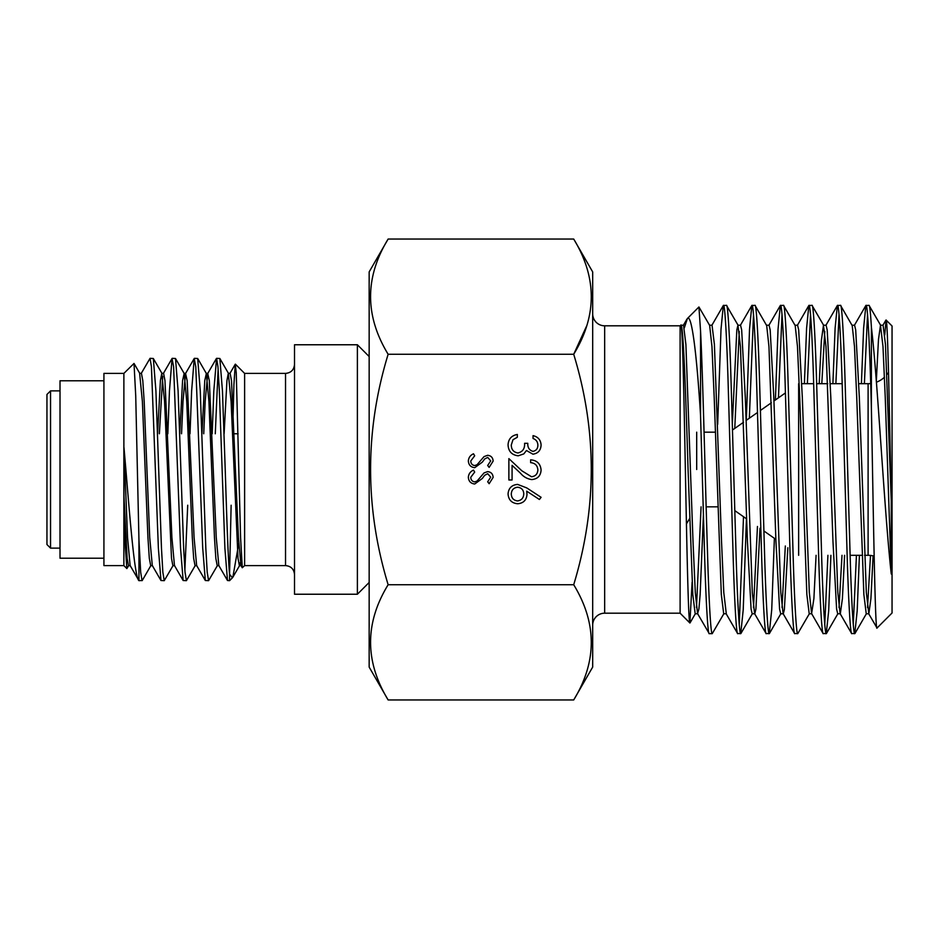 <?xml version="1.0" encoding="UTF-8"?>
<svg xmlns="http://www.w3.org/2000/svg" width="939" height="939" viewBox="0 0 939 939"><rect width="100%" height="100%" fill="white"/><g stroke="black" fill="none" stroke-linecap="round" stroke-linejoin="round"><path stroke-width="1.41" d="M50.542 548.118L50.542 390.882L46.95 394.474L46.95 544.526L50.542 548.118L60.014 548.118M357.383 344.766L357.383 594.234L294.517 594.234L294.517 344.766L357.383 344.766L369.156 356.538M238.741 543.564L232.849 577.215L232.403 577.814L229.562 574.21L229.562 580.666L227.484 580.502L224.891 548.106L219.35 390.894L217.965 366.797L216.58 358.334L213.81 390.894L212.191 433.771M215.277 433.771L218.13 368.804M216.58 358.334L219.855 358.498L222.449 390.894L225.219 469.5C226.675 515.3 228.095 559.398 229.562 574.21L231.135 505.229M150.052 358.334L153.327 358.498L155.921 390.894L161.461 548.106L162.846 572.203L164.243 580.666L160.968 580.502L158.374 548.106L151.437 366.797L150.052 358.334L141.202 373.487M172.224 358.334L175.499 358.498L178.093 390.894L183.645 548.106L185.03 572.203L186.415 580.666L183.14 580.502L180.546 548.106L173.621 366.797L172.048 358.498L169.454 390.894L167.835 433.771M194.408 358.334L197.683 358.498L200.277 390.894L205.817 548.106L207.202 572.203L208.587 580.666L205.312 580.502L202.718 548.106L195.793 366.797L194.22 358.498L191.638 390.894L190.007 433.771M142.059 580.666L140.674 572.203L138.949 539.913L138.949 580.666L142.247 580.502L150.909 565.513M164.243 580.666L173.093 565.513M187.718 505.229L184.866 570.196M186.415 580.666L195.265 565.513M208.587 580.666L217.437 565.513M244.621 565.595L285.538 565.595L285.538 373.405L244.621 373.405L244.621 565.595L242.285 567.755L240.584 537.683L236.252 372.771L235.266 364.215L233.928 384.415L232.626 433.771M103.924 380.788L60.014 380.788L60.014 558.212L103.924 558.212M123.878 565.595L123.878 373.405L103.924 373.405L103.924 565.595L123.878 565.595L126.871 568.576L125.427 547.977L123.983 496.578L123.983 447.598L125.873 469.5C130.509 525.523 134.84 577.79 138.949 580.666L130.122 565.513L127.551 537.519L123.983 447.598M138.949 539.913L135.721 395.777L134.019 363.44L123.878 373.405M128.737 565.513L126.871 568.576M152.505 565.701L150.71 565.701L149.313 558.376L147.928 537.519L142.388 401.481L139.618 373.299L141.413 373.299L142.798 380.624L144.183 401.481L149.724 537.519L152.294 565.513L160.968 580.502M159.384 433.771L162.693 376.48M157.588 433.771L160.405 380.624L161.79 373.299L163.586 373.299L164.971 380.624L171.907 537.519L174.466 565.513L183.14 580.502M181.556 433.771L182.988 401.481L185.558 373.487L187.154 380.624L194.08 537.519L196.638 565.513L205.312 580.502M203.74 433.771L205.172 401.481L207.73 373.487L209.327 380.624L216.252 537.519L218.822 565.513L227.484 580.502M224.116 433.771L226.933 380.624L228.318 373.299L230.114 373.299L231.499 380.624L238.424 537.519L240.994 565.513L242.285 567.755M228.318 373.299L231.088 401.481L238.013 558.376L239.41 565.701L241.206 565.701L241.781 564.351M123.983 496.578L127.141 558.376L128.526 565.701L130.321 565.701M161.79 373.299L164.56 401.481L171.497 558.376L172.882 565.701L174.677 565.701M179.76 433.771L182.577 380.624L184.173 373.487L186.744 401.481L192.284 537.519L193.669 558.376L195.054 565.701L196.85 565.701M201.944 433.771L204.761 380.624L206.345 373.487L208.916 401.481L214.456 537.519L215.841 558.376L217.226 565.701L219.022 565.701M232.849 577.215L239.609 565.513L240.302 562.52M369.156 271.923L369.156 667.077L388.136 699.954C364.719 661.443 364.719 623.038 388.136 584.727C364.731 507.682 364.731 430.86 388.136 354.273C364.719 315.774 364.719 277.357 388.136 239.046L369.156 271.923M573.706 239.046L592.685 271.923L592.685 667.077L573.706 699.954C597.122 661.643 597.122 623.226 573.706 584.727C597.122 507.682 597.122 430.86 573.706 354.273C597.122 315.962 597.122 277.557 573.706 239.046L388.136 239.046M891.252 501.086C889.433 413.547 887.778 318.38 886.076 320.035L892.05 326.009L892.05 612.991L877.038 628.003C875.125 634.412 873.282 508.715 871.392 408.195L871.392 327.218C877.589 378.394 884.35 512.025 891.252 573.999L891.252 501.086L885.465 344.543L883.083 325.211L880.489 325.211L878.47 339.531L876.345 380.506M891.252 573.999L885.242 397.35L882.989 346.538L880.489 325.211M873.082 555.841L870.911 598.706L868.833 613.789L866.321 592.462L859.326 397.35L855.699 329.953L854.572 325.211L851.978 325.211L840.522 305.351C841.884 303.731 843.903 338.768 845.264 387.42L850.018 551.58C851.38 600.232 853.41 635.269 854.772 633.649L851.603 633.485L840.112 613.613L837.823 592.462L830.815 397.35L827.189 329.953L826.074 325.211L823.468 325.211L821.379 340.446L819.207 383.687M868.833 613.789L866.239 613.789L863.857 594.457L856.732 397.35L854.49 346.538L852.189 325.387M824.771 331.42L821.801 383.687M844.595 555.313L842.412 598.554L840.323 613.789L837.729 613.789L836.602 609.047L832.975 541.65L825.98 346.538L823.468 325.211M816.085 555.313L813.902 598.554L811.601 613.613L809.312 592.462L802.317 397.35L798.69 329.953L797.563 325.211L794.969 325.211L783.502 305.351C784.863 303.731 786.894 338.768 788.255 387.42L793.009 551.58C794.371 600.232 796.389 635.269 797.751 633.649L794.582 633.485L783.091 613.613L780.802 592.462L773.806 397.35L770.18 329.953L769.053 325.211L766.459 325.211L754.991 305.351C756.353 303.731 758.383 338.768 759.745 387.42L764.499 551.58C765.86 600.232 767.879 635.269 769.241 633.649L766.071 633.485L754.58 613.613L752.292 592.462L745.296 397.35L741.669 329.953L740.542 325.211L737.948 325.211L736.822 329.953L732.303 424.416M811.812 613.789L809.218 613.789L806.847 594.457L799.711 397.35L797.469 346.538L795.18 325.387M787.844 547.754L784.37 609.505L783.302 613.789L780.708 613.789L779.581 609.047L775.954 541.65L768.959 346.538L766.67 325.387M739.251 331.42L734.768 428.407M759.991 528.246L755.918 609.047L754.792 613.789L752.198 613.789L751.083 609.047L747.456 541.65L740.448 346.538L737.948 325.211M700.553 415.543L700.553 331.033C702.83 374.391 705.189 479.219 707.478 551.58C708.839 600.232 710.87 635.269 712.231 633.649L709.25 633.649C707.889 635.269 705.858 600.232 704.496 551.58L700.553 415.543C696.797 354.59 691.726 313.297 687.395 318.521L698.921 306.983L709.649 325.387L711.95 346.538L714.192 397.35L721.316 594.457L723.699 613.789L726.293 613.789L723.781 592.462L721.539 541.65L714.415 344.543L712.032 325.211L709.544 325.211M870.5 555.442L867.53 607.58M842.001 555.313L839.02 607.58M785.321 545.982L782.011 607.58M757.456 526.474L753.501 607.58M703.428 514.584L700.154 594.457L698.909 609.047L697.571 613.613L695.283 592.462L693.029 541.65L685.904 344.543L683.522 325.211L681.033 325.211M701.081 506.825L696.48 607.58M697.783 613.789L695.189 613.789L692.806 594.457L688.064 469.5C685.623 388.863 683.076 319.037 680.705 325.434M877.038 628.003L868.622 613.613M871.392 327.218C870.523 312.523 869.737 305.234 869.021 305.351L880.7 325.387M869.021 305.351L865.852 305.515L863.622 328.134L861.403 383.687M871.392 408.195C869.913 349.472 867.636 303.344 866.04 305.351M840.522 305.351L837.353 305.515L835.111 328.134L832.893 383.687M851.79 633.649C850.429 635.269 848.398 600.232 847.037 551.58L842.283 387.42C840.921 338.768 838.891 303.731 837.529 305.351M811.601 613.613L823.092 633.485L826.261 633.649C824.9 635.269 822.869 600.232 821.508 551.58L816.766 387.42C815.404 338.768 813.374 303.731 812.012 305.351L823.691 325.387M812.012 305.351L808.843 305.515L806.601 328.134L804.383 383.687M823.28 633.649C821.918 635.269 819.888 600.232 818.526 551.58L813.773 387.42C812.411 338.768 810.392 303.731 809.019 305.351M783.502 305.351L780.332 305.515L778.032 329.331L775.403 399.955M794.77 633.649C793.408 635.269 791.377 600.232 790.016 551.58L785.262 387.42C783.901 338.768 781.882 303.731 780.52 305.351M754.991 305.351L751.822 305.515L749.522 329.331L746.305 420.332M766.259 633.649C764.898 635.269 762.867 600.232 761.506 551.58L756.764 387.42C755.402 338.768 753.371 303.731 752.01 305.351M726.082 613.613L737.573 633.485L740.742 633.649C739.38 635.269 737.35 600.232 735.988 551.58L731.235 387.42C729.873 338.768 727.842 303.731 726.481 305.351L738.16 325.387M726.481 305.351L723.312 305.515L721.011 329.331L717.678 424.416M737.749 633.649C736.387 635.269 734.368 600.232 733.007 551.58L728.253 387.42C726.892 338.768 724.861 303.731 723.5 305.351M854.772 633.649L857.19 610.866L859.408 555.313M864.385 383.687L867.53 314.553M856.427 555.313L853.281 624.447M826.261 633.649L828.679 610.866L830.909 555.313M835.874 383.687L839.02 314.553M827.916 555.313L824.771 624.447M797.751 633.649L809.43 613.613M807.364 383.687L810.521 314.553M769.241 633.649L771.729 609.669L774.382 538.329M778.443 397.831L782.011 314.553M740.742 633.649L743.23 609.669L746.435 518.762M749.345 418.207L753.501 314.553M743.512 516.708L739.251 624.447M712.231 633.649L723.91 613.613M680.845 325.058C682.407 321.408 683.921 393.558 685.435 473.115C686.937 552.742 688.428 623.59 689.883 622.98L680.106 613.19L680.106 325.81L681.139 325.387M687.395 318.521L684.355 327.817M689.883 622.98L692.102 582.239M680.106 325.81L604.657 325.81A11.972 11.972 0 0 1 592.685 313.826M680.106 613.19L604.657 613.19L604.657 325.81M592.685 625.174A11.972 11.972 0 0 1 604.657 613.19M874.139 556.088A23.945 23.945 0 0 0 868.106 555.313L868.106 383.687A23.945 23.945 0 0 0 870.676 383.546M876.463 382.173A23.945 23.945 0 0 0 884.503 377.185M886.991 374.45A23.945 23.945 0 0 0 888.54 372.22M868.106 555.313L864.561 555.313M861.967 555.313L850.135 555.313M798.643 383.687L798.643 555.313L798.643 383.687M868.106 383.687L858.845 383.687M842.177 383.687L830.334 383.687M827.74 383.687L816.648 383.687M813.667 383.687L801.836 383.687M732.467 430.027L743.524 422.28M746.059 420.508L757.491 412.503M760.414 410.46L771.389 402.772M773.924 401L785.427 392.936M734.803 510.616L746.705 518.95M763.9 530.981L775.884 539.373M717.795 506.825L706.187 506.825M715.342 432.175L704.027 432.175M696.691 469.5L696.691 432.175M468.35 460.955C468.62 457.598 470.345 455.215 473.502 453.783L474.688 455.779L470.768 460.955C470.862 463.631 472.188 465.169 474.758 465.568L477.071 464.723L484.031 456.612L487.623 455.298C491.074 455.661 492.905 457.598 493.128 461.108L489.137 467.387L487.681 465.474L490.71 460.873L487.728 457.41L484.677 458.96L482.329 462.129L474.723 467.692C470.768 467.211 468.643 464.958 468.35 460.955M537.871 469.934C537.519 465.509 535.101 463.08 530.629 462.645L530.629 459.828C537.002 460.345 540.5 463.76 541.099 470.075C540.676 475.873 537.554 479.043 531.756 479.571C527.272 478.949 523.504 476.824 520.476 473.209L512.084 465.357L512.084 479.982L508.868 479.982L508.868 458.619L521.873 470.815L531.509 476.754C535.488 476.261 537.613 473.984 537.871 469.934M586.722 325.798L573.706 354.273L388.136 354.273M573.706 584.727L388.136 584.727M526.756 487.916L541.099 497.306L539.397 499.478L526.697 491.167L527.002 494.43C526.497 500.135 523.387 503.245 517.682 503.75C511.743 503.198 508.527 499.924 508.058 493.926C508.586 488.092 511.778 484.923 517.624 484.407L526.756 487.916M537.871 445.051C537.742 441.811 536.122 439.628 533.047 438.478L533.047 435.649C538.047 436.823 540.735 439.945 541.099 445.004C540.829 450.344 538.106 453.408 532.929 454.183L526.474 450.52L523.786 453.924L518.199 455.802C511.814 455.028 508.433 451.413 508.058 444.922C508.386 439.041 511.473 435.555 517.33 434.44L517.33 437.269L512.987 439.722L511.286 444.98C511.332 449.57 513.551 452.234 517.929 452.985C522.706 451.823 524.924 448.596 524.584 443.314L527.8 443.314C527.554 447.527 529.267 450.215 532.941 451.366C536.239 450.673 537.883 448.572 537.871 445.051M468.35 477.27C468.62 473.925 470.345 471.531 473.502 470.099L474.688 472.094L470.768 477.27C470.862 479.946 472.188 481.484 474.758 481.895L477.071 481.05L484.031 472.927L487.623 471.613C491.074 471.988 492.905 473.913 493.128 477.423L489.137 483.702L487.681 481.789L490.71 477.188L487.728 473.726L484.677 475.287L482.329 478.456L474.723 484.008C470.768 483.526 468.643 481.284 468.35 477.27M573.706 699.954L388.136 699.954M698.921 306.983L700.553 331.033M709.25 633.649L697.571 613.613M886.076 320.035L884.738 334.965M517.518 500.933C521.509 500.334 523.586 497.963 523.774 493.832C523.551 489.841 521.462 487.634 517.518 487.224C513.586 487.764 511.509 490.041 511.286 494.078C511.509 498.116 513.586 500.393 517.518 500.933M50.542 390.882L60.014 390.882M285.538 565.595C290.996 566.123 293.989 569.116 294.517 574.574M244.621 373.405L235.384 364.168M232.403 577.814L229.562 580.666M234.316 433.771L238.107 433.771M285.538 373.405C290.996 372.877 293.989 369.884 294.517 364.426M185.758 373.299L183.962 373.299M207.942 373.299L206.146 373.299M216.404 358.498L207.73 373.487M194.22 358.498L185.558 373.487M172.048 358.498L163.374 373.487M229.902 373.487L235.266 364.215M139.829 373.487L134.019 363.44M162.001 373.487L153.327 358.498M184.173 373.487L175.499 358.498M206.345 373.487L197.683 358.498M228.529 373.487L219.855 358.498M369.156 582.462L357.383 594.234M689.672 518.504L686.456 523.856M695.4 613.613L690.012 622.933M752.409 613.613L740.918 633.485M780.919 613.613L769.428 633.485M837.94 613.613L826.449 633.485M866.451 613.613L854.96 633.485M723.312 305.515L711.821 325.387M751.822 305.515L740.331 325.387M780.332 305.515L768.841 325.387M808.843 305.515L797.352 325.387M837.353 305.515L825.862 325.387M865.852 305.515L854.361 325.387M885.947 320.082L882.871 325.387M683.31 325.387L686.914 319.178"/></g></svg>
